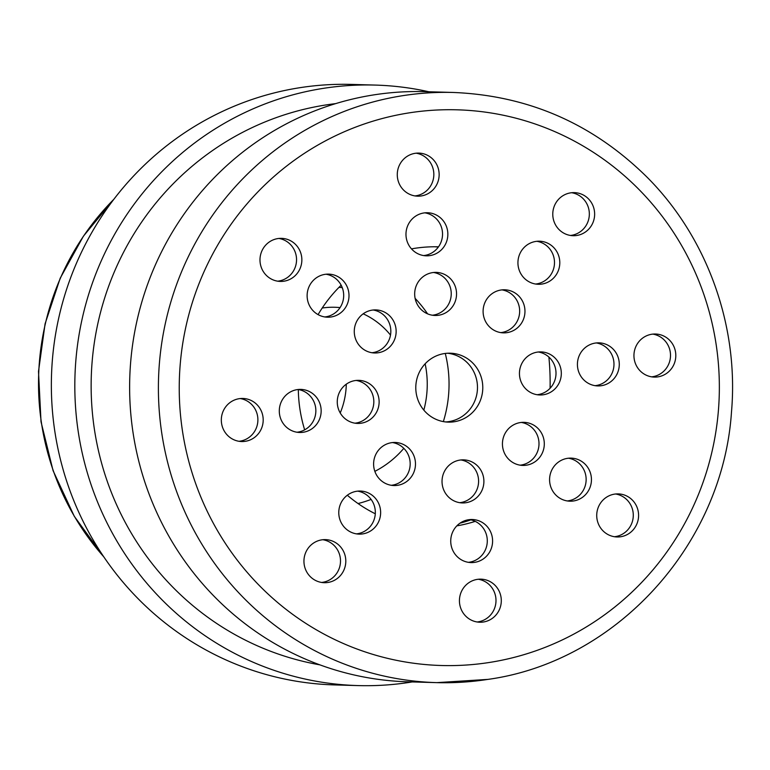 <?xml version="1.0" encoding="UTF-8"?>
<svg xmlns="http://www.w3.org/2000/svg" width="770" height="770" viewBox="0 0 770 770"><rect width="100%" height="100%" fill="white"/><g stroke="black" fill="none" stroke-linecap="round" stroke-linejoin="round"><path stroke-width="1.16" d="M445.666 421.941A34.477 33.495 91.6 0 0 477.467 388.455A34.477 33.495 91.6 0 0 447.601 353.238M444.319 353.574A34.477 33.495 -88.4 0 1 450.257 353.199A34.477 33.495 -88.4 0 1 482.771 388.609A34.477 33.495 -88.4 0 1 448.313 422.124A34.477 33.495 -88.4 0 1 415.848 389.784A34.477 33.495 -88.4 0 1 444.319 353.574M321.619 582.447A21.55 20.934 91.6 0 0 340.494 561.6A21.55 20.934 91.6 0 0 322.822 539.722M321.764 539.857A21.55 20.934 -88.4 0 1 325.479 539.626A21.55 20.934 -88.4 0 1 345.797 561.754A21.55 20.934 -88.4 0 1 324.266 582.697A21.55 20.934 -88.4 0 1 303.977 562.485A21.55 20.934 -88.4 0 1 321.764 539.857M356.452 533.87A21.55 20.934 91.6 0 0 375.327 513.022A21.55 20.934 91.6 0 0 357.655 491.144M356.597 491.279A21.55 20.934 -88.4 0 1 360.312 491.039A21.55 20.934 -88.4 0 1 380.63 513.166A21.55 20.934 -88.4 0 1 359.099 534.12A21.55 20.934 -88.4 0 1 338.81 513.908A21.55 20.934 -88.4 0 1 356.597 491.279M391.285 485.293A21.55 20.934 91.6 0 0 410.169 464.445A21.55 20.934 91.6 0 0 392.498 442.558M391.439 442.702A21.55 20.934 -88.4 0 1 395.154 442.461A21.55 20.934 -88.4 0 1 415.473 464.589A21.55 20.934 -88.4 0 1 393.932 485.543A21.55 20.934 -88.4 0 1 373.642 465.33A21.55 20.934 -88.4 0 1 391.439 442.702M477.111 621.987A21.55 20.934 91.6 0 0 495.986 601.129A21.55 20.934 91.6 0 0 478.314 579.252M477.256 579.387A21.55 20.934 -88.4 0 1 480.971 579.156A21.55 20.934 -88.4 0 1 501.289 601.283A21.55 20.934 -88.4 0 1 479.758 622.227A21.55 20.934 -88.4 0 1 459.469 602.015A21.55 20.934 -88.4 0 1 477.256 579.387M468.41 562.331A21.55 20.934 91.6 0 0 487.285 541.483A21.55 20.934 91.6 0 0 469.613 519.606M468.555 519.74A21.55 20.934 -88.4 0 1 472.27 519.509A21.55 20.934 -88.4 0 1 492.588 541.637A21.55 20.934 -88.4 0 1 471.057 562.581A21.55 20.934 -88.4 0 1 450.768 542.369A21.55 20.934 -88.4 0 1 468.555 519.74M459.709 502.685A21.55 20.934 91.6 0 0 478.584 481.837A21.55 20.934 91.6 0 0 460.912 459.959M459.854 460.094A21.55 20.934 -88.4 0 1 463.569 459.854A21.55 20.934 -88.4 0 1 483.887 481.981A21.55 20.934 -88.4 0 1 462.356 502.935A21.55 20.934 -88.4 0 1 442.067 482.723A21.55 20.934 -88.4 0 1 459.854 460.094M614.402 536.729A21.55 20.934 91.6 0 0 633.277 515.871A21.55 20.934 91.6 0 0 615.605 493.994M614.547 494.128A21.55 20.934 -88.4 0 1 618.262 493.897A21.55 20.934 -88.4 0 1 638.58 516.025A21.55 20.934 -88.4 0 1 617.049 536.969A21.55 20.934 -88.4 0 1 596.76 516.757A21.55 20.934 -88.4 0 1 614.547 494.128M567.259 500.952A21.55 20.934 91.6 0 0 586.134 480.095A21.55 20.934 91.6 0 0 568.462 458.217M567.403 458.352A21.55 20.934 -88.4 0 1 571.119 458.121A21.55 20.934 -88.4 0 1 591.437 480.249A21.55 20.934 -88.4 0 1 569.906 501.193A21.55 20.934 -88.4 0 1 549.616 480.981A21.55 20.934 -88.4 0 1 567.403 458.352M520.116 465.176A21.55 20.934 91.6 0 0 538.99 444.319A21.55 20.934 91.6 0 0 521.319 422.441M520.26 422.576A21.55 20.934 -88.4 0 1 523.975 422.345A21.55 20.934 -88.4 0 1 544.294 444.473A21.55 20.934 -88.4 0 1 522.763 465.417A21.55 20.934 -88.4 0 1 502.473 445.204A21.55 20.934 -88.4 0 1 520.26 422.576M651.622 376.848A21.55 20.934 91.6 0 0 670.497 355.99A21.55 20.934 91.6 0 0 652.825 334.113M651.766 334.247A21.55 20.934 -88.4 0 1 655.482 334.016A21.55 20.934 -88.4 0 1 675.8 356.144A21.55 20.934 -88.4 0 1 654.269 377.088A21.55 20.934 -88.4 0 1 633.979 356.876A21.55 20.934 -88.4 0 1 651.766 334.247M595.095 385.674A21.55 20.934 91.6 0 0 613.969 364.826A21.55 20.934 91.6 0 0 596.298 342.939M595.239 343.083A21.55 20.934 -88.4 0 1 598.954 342.842A21.55 20.934 -88.4 0 1 619.273 364.97A21.55 20.934 -88.4 0 1 597.741 385.924A21.55 20.934 -88.4 0 1 577.452 365.712A21.55 20.934 -88.4 0 1 595.239 343.083M537.123 394.721A21.55 20.934 91.6 0 0 555.998 373.873A21.55 20.934 91.6 0 0 538.326 351.996M537.277 352.131A21.55 20.934 -88.4 0 1 540.992 351.9A21.55 20.934 -88.4 0 1 561.311 374.028A21.55 20.934 -88.4 0 1 539.77 394.972A21.55 20.934 -88.4 0 1 519.481 374.759A21.55 20.934 -88.4 0 1 537.277 352.131M500.779 332.611A21.55 20.934 91.6 0 0 519.654 311.763A21.55 20.934 91.6 0 0 501.982 289.886M500.924 290.021A21.55 20.934 -88.4 0 1 504.639 289.78A21.55 20.934 -88.4 0 1 524.957 311.917A21.55 20.934 -88.4 0 1 503.426 332.861A21.55 20.934 -88.4 0 1 483.137 312.649A21.55 20.934 -88.4 0 1 500.924 290.021M535.612 284.034A21.55 20.934 91.6 0 0 554.487 263.186A21.55 20.934 91.6 0 0 536.815 241.299M535.756 241.443A21.55 20.934 -88.4 0 1 539.472 241.202A21.55 20.934 -88.4 0 1 559.79 263.33A21.55 20.934 -88.4 0 1 538.259 284.284A21.55 20.934 -88.4 0 1 517.969 264.072A21.55 20.934 -88.4 0 1 535.756 241.443M570.445 235.456A21.55 20.934 91.6 0 0 589.329 214.609A21.55 20.934 91.6 0 0 571.658 192.721M570.599 192.856A21.55 20.934 -88.4 0 1 574.314 192.625A21.55 20.934 -88.4 0 1 594.632 214.753A21.55 20.934 -88.4 0 1 573.101 235.707A21.55 20.934 -88.4 0 1 552.812 215.494A21.55 20.934 -88.4 0 1 570.599 192.856M414.953 195.917A21.55 20.934 91.6 0 0 433.828 175.069A21.55 20.934 91.6 0 0 416.156 153.191M415.097 153.326A21.55 20.934 -88.4 0 1 418.813 153.095A21.55 20.934 -88.4 0 1 439.141 175.223A21.55 20.934 -88.4 0 1 417.6 196.167A21.55 20.934 -88.4 0 1 397.31 175.955A21.55 20.934 -88.4 0 1 415.097 153.326M423.654 255.573A21.55 20.934 91.6 0 0 442.529 234.725A21.55 20.934 91.6 0 0 424.857 212.838M423.808 212.972A21.55 20.934 -88.4 0 1 427.523 212.741A21.55 20.934 -88.4 0 1 447.842 234.869A21.55 20.934 -88.4 0 1 426.301 255.823A21.55 20.934 -88.4 0 1 406.011 235.61A21.55 20.934 -88.4 0 1 423.808 212.972M432.355 315.219A21.55 20.934 91.6 0 0 451.23 294.371A21.55 20.934 91.6 0 0 433.568 272.484M432.509 272.628A21.55 20.934 -88.4 0 1 436.224 272.387A21.55 20.934 -88.4 0 1 456.543 294.515A21.55 20.934 -88.4 0 1 435.002 315.469A21.55 20.934 -88.4 0 1 414.712 295.257A21.55 20.934 -88.4 0 1 432.509 272.628M324.805 316.951A21.55 20.934 91.6 0 0 343.68 296.103A21.55 20.934 91.6 0 0 326.008 274.226M324.959 274.361A21.55 20.934 -88.4 0 1 328.675 274.13A21.55 20.934 -88.4 0 1 348.993 296.257A21.55 20.934 -88.4 0 1 327.452 317.202A21.55 20.934 -88.4 0 1 307.163 296.989A21.55 20.934 -88.4 0 1 324.959 274.361M371.949 352.737A21.55 20.934 91.6 0 0 390.823 331.88A21.55 20.934 91.6 0 0 373.152 310.002M372.103 310.137A21.55 20.934 -88.4 0 1 375.818 309.906A21.55 20.934 -88.4 0 1 396.136 332.034A21.55 20.934 -88.4 0 1 374.595 352.978A21.55 20.934 -88.4 0 1 354.306 332.765A21.55 20.934 -88.4 0 1 372.103 310.137M277.662 281.175A21.55 20.934 91.6 0 0 296.537 260.327A21.55 20.934 91.6 0 0 278.865 238.45M277.816 238.584A21.55 20.934 -88.4 0 1 281.531 238.353A21.55 20.934 -88.4 0 1 301.85 260.481A21.55 20.934 -88.4 0 1 280.309 281.425A21.55 20.934 -88.4 0 1 260.019 261.213A21.55 20.934 -88.4 0 1 277.816 238.584M354.941 423.182A21.55 20.934 91.6 0 0 373.816 402.325A21.55 20.934 91.6 0 0 356.144 380.447M355.086 380.582A21.55 20.934 -88.4 0 1 358.801 380.351A21.55 20.934 -88.4 0 1 379.119 402.479A21.55 20.934 -88.4 0 1 357.588 423.423A21.55 20.934 -88.4 0 1 337.298 403.211A21.55 20.934 -88.4 0 1 355.086 380.582M296.97 432.23A21.55 20.934 91.6 0 0 315.844 411.382A21.55 20.934 91.6 0 0 298.173 389.505M297.114 389.639A21.55 20.934 -88.4 0 1 300.829 389.399A21.55 20.934 -88.4 0 1 321.148 411.536A21.55 20.934 -88.4 0 1 299.617 432.48A21.55 20.934 -88.4 0 1 279.327 412.268A21.55 20.934 -88.4 0 1 297.114 389.639M238.998 441.287A21.55 20.934 91.6 0 0 257.883 420.439A21.55 20.934 91.6 0 0 240.211 398.552M239.152 398.696A21.55 20.934 -88.4 0 1 242.868 398.456A21.55 20.934 -88.4 0 1 263.186 420.584A21.55 20.934 -88.4 0 1 241.645 441.537A21.55 20.934 -88.4 0 1 221.356 421.325A21.55 20.934 -88.4 0 1 239.152 398.696M453.53 92.467C529.057 95.624 593.911 124.211 648.08 178.207C707.649 238.498 738.998 326.49 731.481 412.046C722.789 544.669 616.424 661.651 487.959 679.39L436.888 682.634A295.199 286.806 91.6 0 1 158.514 379.456A295.199 286.806 91.6 0 1 453.53 92.467L424.761 91.649A295.199 286.806 91.6 0 0 129.745 378.647A295.199 286.806 91.6 0 0 408.11 681.816L436.888 682.634A295.199 286.806 91.6 0 0 487.785 679.4M459.95 523.205A140.487 136.492 91.6 0 0 470.884 519.846M438.351 247.035A140.487 136.492 91.6 0 0 434.675 246.766M375.298 513.782A140.487 136.492 -88.4 0 1 347.318 495.235M304.66 429.853A140.487 136.492 -88.4 0 1 298.317 389.524M318.077 314.622A140.487 136.492 -88.4 0 1 341.158 285.198M411.488 248.874A140.487 136.492 -88.4 0 1 438.515 246.814M475.234 521.367A140.487 136.492 -88.4 0 1 456.831 525.862M319.839 664.847A283.562 275.496 -88.4 0 1 91.255 377.56A283.562 275.496 -88.4 0 1 335.672 103.623M412.219 681.931A300.377 291.83 -88.4 0 1 409.967 682.297A300.377 291.83 -88.4 0 1 358.175 685.589A300.377 291.83 -88.4 0 1 74.94 377.108A300.377 291.83 -88.4 0 1 375.115 85.075A300.377 291.83 -88.4 0 1 428.871 91.765M358.175 685.589L334.709 684.925A300.377 291.83 -88.4 0 1 51.474 376.443A300.377 291.83 -88.4 0 1 351.649 84.411L375.115 85.075M339.002 287.345A97.232 94.469 -88.4 0 1 342.246 287.614M425.146 363.806A97.232 94.469 -88.4 0 1 423.837 410.112M403.807 448.361A97.232 94.469 -88.4 0 1 374.855 471.356M322.207 308.029A77.144 74.95 -88.4 0 1 334.95 307.269A77.144 74.95 -88.4 0 1 340.08 307.596M363.18 313.823A77.144 74.95 -88.4 0 1 390.506 335.085M550.088 388.272A259.432 252.05 91.6 0 0 548.885 357.068M415.126 298.375A122.825 119.331 -88.4 0 1 427.571 313.833M445.272 353.44A122.825 119.331 -88.4 0 1 443.347 421.604M371.101 499.412A122.825 119.331 -88.4 0 1 358.04 503.551M340.225 412.97A77.144 74.95 91.6 0 0 346.288 384.192M489.374 662.47A277.96 270.058 -88.4 0 1 197.957 286.382A277.96 270.058 -88.4 0 1 660.535 214.137A277.96 270.058 -88.4 0 1 489.374 662.47M103.738 556.777A257.373 250.048 -88.4 0 1 113.816 199.334M103.786 556.864L74.276 516.295L53.091 470.701L41.022 421.796L38.5 371.458L45.084 323.804L60.214 278.191L83.41 236.188L113.873 199.257"/></g></svg>
